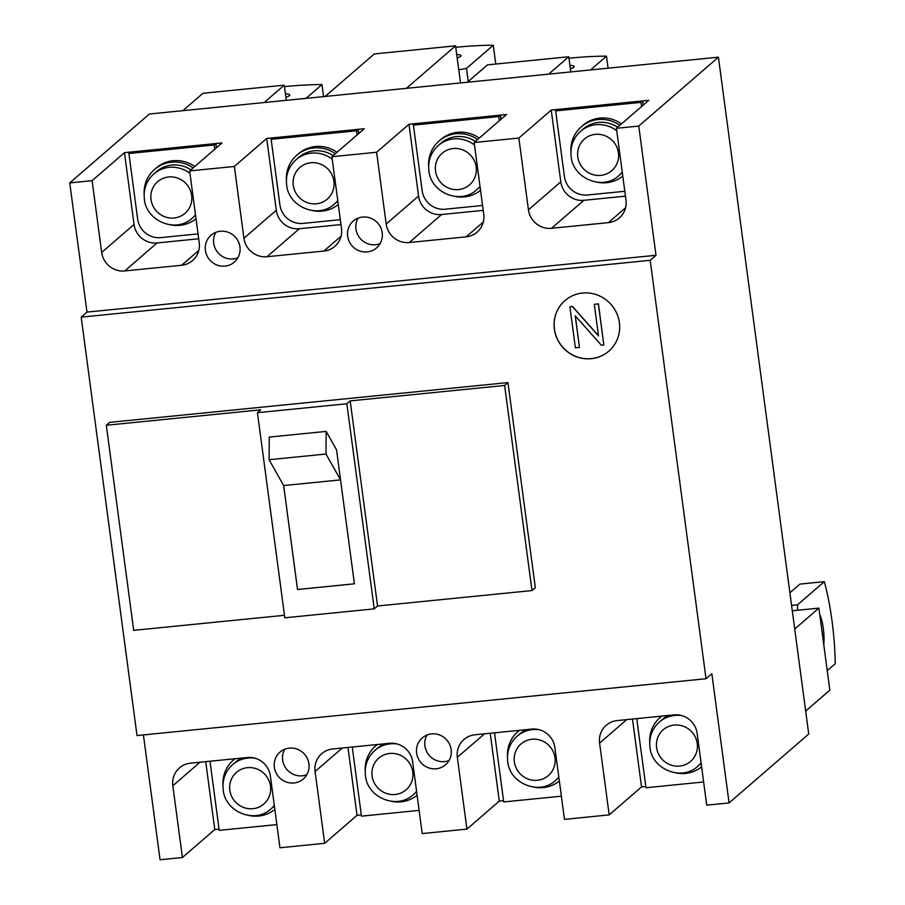 <?xml version="1.0" encoding="UTF-8"?>
<svg xmlns="http://www.w3.org/2000/svg" width="905" height="905" viewBox="0 0 905 905"><rect width="100%" height="100%" fill="white"/><g stroke="black" fill="none" stroke-linecap="round" stroke-linejoin="round"><path stroke-width="1.36" d="M428.653 166.158A32.218 31.087 49.1 0 1 439.095 140.965A32.218 31.087 49.1 0 1 477.625 139.517M479.277 138.08A32.218 31.087 -130.9 0 0 440.758 139.528L439.095 140.965M474.48 144.97A29.288 28.27 49.1 0 0 438.359 145.479L441.007 143.182A29.288 28.27 49.1 0 1 475.408 141.429M480.069 186.826A29.288 28.27 49.1 0 1 479.333 187.482L476.675 189.779A29.288 28.27 49.1 0 0 480.001 186.351M480.532 190.299A32.218 31.087 49.1 0 1 454.819 196.408M570.908 151.95A32.218 31.087 49.1 0 1 581.349 126.757A32.218 31.087 49.1 0 1 619.868 125.309M621.531 123.872A32.218 31.087 -130.9 0 0 583.012 125.32L581.349 126.757M616.735 130.761A29.288 28.27 49.1 0 0 580.614 131.27L583.261 128.974A29.288 28.27 49.1 0 1 617.663 127.22M622.323 172.617A29.288 28.27 49.1 0 1 621.588 173.285L618.93 175.581A29.288 28.27 49.1 0 0 622.255 172.142M622.787 176.09A32.218 31.087 49.1 0 1 597.074 182.199M701.601 766.807A32.218 31.087 49.1 0 1 675.888 772.904M701.137 763.322A29.288 28.27 49.1 0 1 700.402 763.99L697.744 766.286A29.288 28.27 49.1 0 0 701.081 762.847M697.744 766.286C681.714 781.513 651.849 769.465 649.971 747.27C648.896 737.179 652.041 728.751 659.428 721.975L662.087 719.679A29.288 28.27 49.1 0 1 668.772 715.414M649.722 742.654A32.218 31.087 49.1 0 1 660.164 717.461A32.218 31.087 49.1 0 1 661.86 716.104M559.347 781.004A32.218 31.087 49.1 0 1 533.633 787.112M558.883 777.531A29.288 28.27 49.1 0 1 558.147 778.198L555.489 780.495A29.288 28.27 49.1 0 0 558.826 777.056M555.489 780.495C539.459 795.721 509.594 783.662 507.716 761.478C506.642 751.388 509.787 742.96 517.174 736.184L519.832 733.887A29.288 28.27 49.1 0 1 526.529 729.622M507.467 756.863A32.218 31.087 49.1 0 1 517.909 731.67A32.218 31.087 49.1 0 1 519.606 730.312M417.092 795.212A32.218 31.087 49.1 0 1 391.379 801.321M416.628 791.739A29.288 28.27 49.1 0 1 415.893 792.407L413.246 794.703A29.288 28.27 49.1 0 0 416.572 791.264M413.246 794.703C397.205 809.93 367.34 797.871 365.462 775.687C364.387 765.596 367.532 757.168 374.919 750.392L377.577 748.096A29.288 28.27 49.1 0 1 384.274 743.831M365.213 771.071A32.218 31.087 49.1 0 1 375.654 745.878A32.218 31.087 49.1 0 1 377.351 744.521M274.849 809.421A32.218 31.087 49.1 0 1 249.124 815.529M274.385 805.948A29.288 28.27 49.1 0 1 273.638 806.604L270.991 808.9A29.288 28.27 49.1 0 0 274.317 805.473M270.991 808.9C254.95 824.138 225.085 812.079 223.207 789.884C222.132 779.805 225.277 771.377 232.664 764.601L235.323 762.304A29.288 28.27 49.1 0 1 242.02 758.039M222.958 785.28A32.218 31.087 49.1 0 1 233.4 760.087A32.218 31.087 49.1 0 1 235.096 758.729M419.117 810.394L361.468 816.152L352.712 750.517A20.917 20.193 49.1 0 1 352.543 746.998M499.322 120.75L498.757 116.564L413.404 125.094L415.067 123.657L500.42 115.127L500.974 119.313M413.404 125.094L422.16 190.717A20.917 20.193 -130.9 0 0 445.226 209.202L482.557 205.48M498.757 116.564L500.42 115.127M357.068 134.958L356.502 130.773L271.149 139.291L272.812 137.865L358.165 129.336L358.719 133.521M271.149 139.291L279.917 204.926A20.917 20.193 -130.9 0 0 302.971 223.411L340.303 219.677M356.502 130.773L358.165 129.336M214.813 149.155L214.247 144.981L128.906 153.499L130.558 152.063L215.91 143.544L216.465 147.73M128.906 153.499L137.662 219.134A20.917 20.193 -130.9 0 0 160.717 237.619L198.048 233.886M214.247 144.981L215.91 143.544M561.372 796.185L503.723 801.943L494.967 736.308A20.917 20.193 49.1 0 1 494.797 732.79M703.626 781.977L645.978 787.735L637.211 722.1A20.917 20.193 49.1 0 1 637.041 718.581M641.577 106.541L641.012 102.356L555.659 110.885L557.322 109.448L642.674 100.919L643.229 105.104M555.659 110.885L564.415 176.52A20.917 20.193 -130.9 0 0 587.481 194.994L624.812 191.272M641.012 102.356L642.674 100.919M276.862 824.602L219.214 830.36L210.458 764.725A20.917 20.193 49.1 0 1 210.288 761.207M427.024 735.007A17.783 17.161 -130.9 0 0 427.76 753.469A17.783 17.161 -130.9 0 0 444.513 761.603A17.783 17.161 -130.9 0 0 449.061 760.505M86.993 312.112L656.001 255.289L650.197 260.312L81.179 317.135L86.993 312.112L69.753 182.901L92.106 180.661L101.677 252.45A20.917 20.193 -130.9 0 0 124.743 270.934L181.645 265.255A20.917 20.193 -130.9 0 0 192.595 260.561A20.917 20.193 -130.9 0 0 199.224 242.71L189.654 170.921L234.361 166.463L243.931 238.241A20.917 20.193 -130.9 0 0 266.998 256.726L323.9 251.047A20.917 20.193 -130.9 0 0 334.85 246.352A20.917 20.193 -130.9 0 0 341.479 228.501L331.897 156.712L376.616 152.255L386.186 224.044A20.917 20.193 -130.9 0 0 409.252 242.517L466.154 236.839A20.917 20.193 -130.9 0 0 477.093 232.155A20.917 20.193 -130.9 0 0 483.734 214.293L474.152 142.515L518.859 138.046L528.441 209.836A20.917 20.193 -130.9 0 0 551.507 228.309L608.409 222.63A20.917 20.193 -130.9 0 0 619.348 217.947A20.917 20.193 -130.9 0 0 625.989 200.096L616.407 128.306L638.76 126.067L718.423 57.173L149.404 114.007L69.753 182.901M656.001 255.289L638.76 126.067M347.656 236.205A17.783 17.161 -130.9 0 0 358.9 250.685A17.783 17.161 -130.9 0 0 376.559 247.925A17.783 17.161 -130.9 0 0 382.204 232.755A17.783 17.161 -130.9 0 0 370.96 218.263A17.783 17.161 -130.9 0 0 353.301 221.024A17.783 17.161 -130.9 0 0 347.656 236.205M205.401 250.402A17.783 17.161 -130.9 0 0 216.646 264.894A17.783 17.161 -130.9 0 0 234.305 262.133A17.783 17.161 -130.9 0 0 239.949 246.952A17.783 17.161 -130.9 0 0 228.705 232.472A17.783 17.161 -130.9 0 0 211.046 235.232A17.783 17.161 -130.9 0 0 205.401 250.402M92.106 180.661L124.46 152.674L222.008 142.933L189.654 170.921M234.361 166.463L266.715 138.465L364.263 128.725L331.897 156.712M376.616 152.255L408.97 124.268L506.517 114.516L474.152 142.515M518.859 138.046L551.224 110.059L648.772 100.308L616.407 128.306M81.179 317.135L137.017 735.561L706.024 678.727L711.839 673.705L729.079 802.927L706.726 805.156L697.144 733.367A20.917 20.193 -130.9 0 0 674.089 714.882L617.187 720.572A20.917 20.193 -130.9 0 0 606.237 725.256A20.917 20.193 -130.9 0 0 599.596 743.107L609.178 814.896L564.471 819.364L554.889 747.575A20.917 20.193 -130.9 0 0 531.835 729.091L474.933 734.781A20.917 20.193 -130.9 0 0 463.982 739.464A20.917 20.193 -130.9 0 0 457.342 757.315L466.923 829.104L422.216 833.573L412.635 761.784A20.917 20.193 -130.9 0 0 389.58 743.299L332.678 748.978A20.917 20.193 -130.9 0 0 321.728 753.673A20.917 20.193 -130.9 0 0 315.087 771.524L324.669 843.313L279.962 847.77L270.38 775.992A20.917 20.193 -130.9 0 0 247.325 757.508L190.423 763.187A20.917 20.193 -130.9 0 0 179.473 767.881A20.917 20.193 -130.9 0 0 172.832 785.732L182.414 857.521L160.061 859.75L143.409 734.917M650.197 260.312L706.024 678.727M507.954 382.589L109.641 422.375L106.315 425.248L260.764 409.818L257.45 412.691L346.864 403.766L350.178 400.892L504.628 385.462L507.954 382.589L535.319 587.696L531.993 590.569L504.628 385.462M554.358 329.115A33.474 32.297 -130.9 0 0 575.523 356.389A33.474 32.297 -130.9 0 0 608.771 351.185A33.474 32.297 -130.9 0 0 619.382 322.621A33.474 32.297 -130.9 0 0 598.216 295.347A33.474 32.297 -130.9 0 0 564.969 300.551A33.474 32.297 -130.9 0 0 554.358 329.115M416.617 753.073A17.783 17.161 -130.9 0 0 427.873 767.564A17.783 17.161 -130.9 0 0 445.531 764.793A17.783 17.161 -130.9 0 0 451.165 749.623A17.783 17.161 -130.9 0 0 439.921 735.132A17.783 17.161 -130.9 0 0 422.262 737.892A17.783 17.161 -130.9 0 0 416.617 753.073M274.362 767.282A17.783 17.161 -130.9 0 0 285.618 781.762A17.783 17.161 -130.9 0 0 303.277 779.001A17.783 17.161 -130.9 0 0 308.91 763.831A17.783 17.161 -130.9 0 0 297.666 749.34A17.783 17.161 -130.9 0 0 280.007 752.1A17.783 17.161 -130.9 0 0 274.362 767.282M718.423 57.173L808.731 734.023L729.079 802.927M609.178 814.896L641.532 786.909L645.808 786.479M466.923 829.104L499.277 801.117L503.553 800.687M324.669 843.313L357.034 815.326L361.299 814.896M182.414 857.521L214.779 829.523L219.044 829.104M531.993 590.569L377.555 605.999L374.229 608.861L284.815 617.798L257.45 412.691M374.229 608.861L346.864 403.766M340.552 479.876L336.536 449.83L326.162 431.402L325.992 454.027L340.552 479.876L283.65 485.555L297.519 589.506L354.421 583.827L340.552 479.876M354.409 583.816L297.53 589.494L283.661 485.555L269.09 459.717L269.26 437.081L326.162 431.402M106.315 425.248L133.691 630.355L284.475 615.287M325.992 454.027L269.09 459.717M350.178 400.892L377.555 605.999M214.779 829.523L205.718 761.659M625.468 196.17L583.861 200.322A20.917 20.193 -130.9 0 1 560.806 181.837L551.224 110.059M483.213 210.379L441.606 214.53A20.917 20.193 -130.9 0 1 418.551 196.046L408.97 124.268M340.959 224.587L299.351 228.739A20.917 20.193 -130.9 0 1 276.297 210.254L266.715 138.465M198.704 238.784L157.097 242.947A20.917 20.193 -130.9 0 1 134.042 224.463L124.46 152.674M641.532 786.909L632.482 719.045M499.277 801.117L490.227 733.254M357.034 815.326L347.973 747.451M575.229 315.811L579.449 347.396L575.376 347.803L569.912 306.784L572.39 306.535L598.51 335.925L594.291 304.34L598.363 303.933L603.827 344.963L601.35 345.212L575.229 315.811M565.014 300.517A33.474 32.297 -130.9 0 0 554.437 329.047A33.474 32.297 -130.9 0 0 575.58 356.31A33.474 32.297 -130.9 0 0 608.805 351.151M594.291 304.34L598.443 303.865L603.827 344.963M575.342 315.935L579.449 347.396M569.912 306.784L572.469 306.456L598.488 335.732M792.282 610.773L818.889 608.126L829.828 690.164L805.665 711.07M827.227 670.65L835.247 663.704A83.679 18.145 84.3 0 0 832 620.762A83.679 18.145 84.3 0 0 824.308 581.666L797.52 604.834A83.679 18.145 84.3 0 0 797.656 610.242M823.742 644.541A18.824 4.084 84.3 0 0 823.29 628.296A18.824 4.084 84.3 0 0 819.76 614.71M824.308 581.666L799.918 584.098L789.884 592.786M791.57 605.422L797.52 604.834M794.714 629.02L818.889 608.126M460.509 82.932L455.554 45.827L406.424 88.328M325.133 96.45L374.274 53.949L455.554 45.827M457.172 57.931A18.824 2.772 -7.6 0 0 461.064 55.658A18.824 2.772 -7.6 0 0 456.72 54.492M458.756 69.753A83.679 12.331 -7.6 0 0 466.482 68.418L493.259 45.25A83.679 12.331 -7.6 0 0 455.758 47.298M495.77 64.029L493.259 45.25M468.224 81.518L466.482 68.418M286.285 100.331L284.261 85.161L264.17 102.537M182.878 110.659L202.98 93.272L284.261 85.161M323.571 96.609L321.965 84.572L306.026 98.362M285.878 97.254A18.824 2.772 -7.6 0 0 289.77 94.991A18.824 2.772 -7.6 0 0 285.426 93.815M321.965 84.572A83.679 12.331 -7.6 0 0 284.464 86.62M570.795 71.914L568.77 56.743L548.679 74.131M467.387 82.242L487.49 64.866L568.77 56.743M570.388 68.848A18.824 2.772 -7.6 0 0 574.268 66.574A18.824 2.772 -7.6 0 0 569.924 65.398M608.081 68.192L606.474 56.167L590.535 69.945M606.474 56.167A83.679 12.331 -7.6 0 0 568.962 58.203M284.77 749.216A17.783 17.161 -130.9 0 0 285.505 767.678A17.783 17.161 -130.9 0 0 302.27 775.811A17.783 17.161 -130.9 0 0 306.818 774.703M358.052 218.139A17.783 17.161 -130.9 0 0 358.799 236.601A17.783 17.161 -130.9 0 0 375.552 244.735A17.783 17.161 -130.9 0 0 380.1 243.626M215.797 232.347A17.783 17.161 -130.9 0 0 216.544 250.809A17.783 17.161 -130.9 0 0 233.298 258.943A17.783 17.161 -130.9 0 0 237.845 257.834M286.399 180.367A32.218 31.087 49.1 0 1 296.84 155.174A32.218 31.087 49.1 0 1 335.37 153.726M337.022 152.289A32.218 31.087 -130.9 0 0 298.503 153.737L296.84 155.174M332.226 159.178A29.288 28.27 49.1 0 0 296.105 159.687L298.752 157.391A29.288 28.27 49.1 0 1 333.153 155.637M337.814 201.034A29.288 28.27 49.1 0 1 337.079 201.691L334.42 203.987A29.288 28.27 49.1 0 0 337.757 200.559M338.278 204.507A32.218 31.087 49.1 0 1 312.564 210.616M144.144 194.575A32.218 31.087 49.1 0 1 154.585 169.382A32.218 31.087 49.1 0 1 193.116 167.923M194.767 166.497A32.218 31.087 -130.9 0 0 156.248 167.945L154.585 169.382M189.982 173.387A29.288 28.27 49.1 0 0 153.85 173.896L156.508 171.599A29.288 28.27 49.1 0 1 190.898 169.846M195.559 215.243A29.288 28.27 49.1 0 1 194.824 215.899L192.165 218.196A29.288 28.27 49.1 0 0 195.503 214.768M196.023 218.716A32.218 31.087 49.1 0 1 170.31 224.825M435.531 171.102A20.917 20.193 49.1 0 1 453.122 148.556A20.917 20.193 49.1 0 1 476.177 167.04A20.917 20.193 49.1 0 1 458.597 189.575A20.917 20.193 49.1 0 1 435.531 171.102M577.786 156.893A20.917 20.193 49.1 0 1 595.377 134.347A20.917 20.193 49.1 0 1 618.432 152.832A20.917 20.193 49.1 0 1 600.852 175.366A20.917 20.193 49.1 0 1 577.786 156.893M697.246 743.537A20.917 20.193 49.1 0 1 679.666 766.083A20.917 20.193 49.1 0 1 656.6 747.598A20.917 20.193 49.1 0 1 674.191 725.052A20.917 20.193 49.1 0 1 697.246 743.537M659.428 721.975A29.288 28.27 49.1 0 1 681.782 715.583M554.991 757.745A20.917 20.193 49.1 0 1 537.412 780.28A20.917 20.193 49.1 0 1 514.357 761.806A20.917 20.193 49.1 0 1 531.936 739.261A20.917 20.193 49.1 0 1 554.991 757.745M517.174 736.184A29.288 28.27 49.1 0 1 539.527 729.792M412.748 771.954A20.917 20.193 49.1 0 1 395.157 794.488A20.917 20.193 49.1 0 1 372.102 776.015A20.917 20.193 49.1 0 1 389.682 753.469A20.917 20.193 49.1 0 1 412.748 771.954M374.919 750.392A29.288 28.27 49.1 0 1 397.272 744M270.493 786.162A20.917 20.193 49.1 0 1 252.902 808.697A20.917 20.193 49.1 0 1 229.847 790.212A20.917 20.193 49.1 0 1 247.427 767.678A20.917 20.193 49.1 0 1 270.493 786.162M232.664 764.601A29.288 28.27 49.1 0 1 255.018 758.209M200.005 762.236L172.832 785.732M608.409 222.63L625.57 207.788M551.507 228.309L583.861 200.322M560.806 181.837L528.441 209.836M466.154 236.839L483.315 221.985M418.551 196.046L386.186 224.044M409.252 242.517L441.606 214.53M323.9 251.047L341.061 236.194M266.998 256.726L299.351 228.739M276.297 210.254L243.931 238.241M181.645 265.255L198.806 250.402M124.743 270.934L157.097 242.947M134.042 224.463L101.677 252.45M626.769 719.611L599.596 743.107M484.514 733.819L457.342 757.315M342.26 748.028L315.087 771.524M293.277 185.299A20.917 20.193 49.1 0 1 310.868 162.764A20.917 20.193 49.1 0 1 333.922 181.249A20.917 20.193 49.1 0 1 316.343 203.783A20.917 20.193 49.1 0 1 293.277 185.299M151.022 199.507A20.917 20.193 49.1 0 1 168.613 176.973A20.917 20.193 49.1 0 1 191.668 195.446A20.917 20.193 49.1 0 1 174.088 217.992A20.917 20.193 49.1 0 1 151.022 199.507M438.359 145.479C430.972 152.255 427.816 160.683 428.902 170.762C430.78 192.957 460.645 205.016 476.675 189.779M580.614 131.27C573.227 138.046 570.071 146.474 571.157 156.565C573.035 178.749 602.9 190.808 618.93 175.581M661.725 716.115L660.164 717.461M519.47 730.324L517.909 731.67M377.215 744.532L375.654 745.878M234.961 758.741L233.4 760.087M296.105 159.687C288.718 166.463 285.561 174.891 286.647 184.971C288.525 207.166 318.39 219.225 334.42 203.987M153.85 173.896C146.463 180.661 143.318 189.1 144.393 199.179C146.271 221.374 176.136 233.422 192.165 218.196"/></g></svg>
